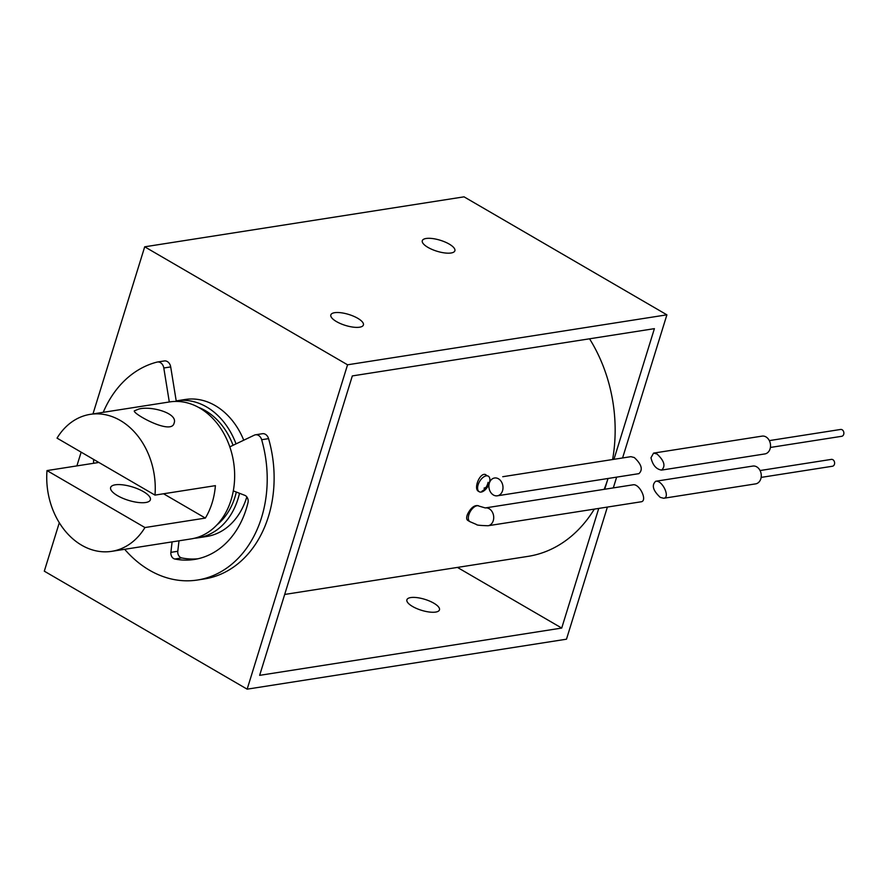 <?xml version="1.0" encoding="UTF-8"?>
<svg xmlns="http://www.w3.org/2000/svg" width="886" height="886" viewBox="0 0 886 886"><rect width="100%" height="100%" fill="white"/><g stroke="black" fill="none" stroke-linecap="round" stroke-linejoin="round"><path stroke-width="1.33" d="M489.349 483.069A9.015 4.807 120.2 0 0 488.275 476.147A9.015 4.807 120.2 0 0 479.581 481.53A9.015 4.807 120.2 0 0 479.204 491.73A9.015 4.807 120.2 0 0 489.349 483.069A9.015 6.999 81.1 0 1 494.543 477.997A9.015 6.999 81.1 0 1 502.86 485.816A9.015 6.999 81.1 0 1 497.334 495.806A9.015 6.999 81.1 0 1 490.556 492.151A9.015 6.999 81.1 0 1 489.349 483.069M488.108 482.338C487.023 486.658 484.952 489.626 481.884 491.254M479.204 491.73L478.518 491.331C472.969 488.695 480.433 471.031 486.115 474.907M497.334 495.806L638.884 473.656C643.147 469.746 641.619 464.375 634.298 457.53L630.876 456.667L502.75 476.712M284.683 594.451L528.067 556.364A138.659 107.682 -98.9 0 0 594.318 509.118M604.174 489.327A138.659 107.682 -98.9 0 0 608.017 478.484L604.684 489.249M589.544 338.795A138.659 107.682 81.1 0 1 612.603 459.524M467.62 514.046C466.291 517.258 466.346 519.384 467.786 520.414L469.934 521.677A9.015 4.807 120.2 0 1 468.86 514.766A9.015 4.807 120.2 0 1 479.005 506.094L478.307 505.696C474.464 504.931 470.909 507.711 467.62 514.046M488.064 525.741L641.01 501.808C647.976 501.166 639.581 483.346 633.003 484.819L485.351 507.922A9.015 6.999 81.1 0 1 493.591 515.807A9.015 6.999 81.1 0 1 488.064 525.741C480.179 525.52 476.347 525.11 476.546 524.523L469.934 521.677M457.431 567.417L561.713 628.063L259.642 675.342L352.329 375.919L654.4 328.651L613.954 459.313M435.657 612.082A17.044 5.726 -162.8 0 1 416.741 608.56A17.044 5.726 -162.8 0 1 406.895 599.789A17.044 5.726 -162.8 0 1 424.881 599.357A17.044 5.726 -162.8 0 1 439.467 609.867A17.044 5.726 -162.8 0 1 435.657 612.082M598.748 508.42L561.713 628.063M334.642 312.692A17.044 5.726 -162.8 0 1 353.558 316.213A17.044 5.726 -162.8 0 1 363.404 324.985A17.044 5.726 -162.8 0 1 345.418 325.417A17.044 5.726 -162.8 0 1 330.832 314.907A17.044 5.726 -162.8 0 1 334.642 312.692M426.122 238.489A17.044 5.726 -162.8 0 1 445.027 242A17.044 5.726 -162.8 0 1 454.872 250.782A17.044 5.726 -162.8 0 1 436.898 251.214A17.044 5.726 -162.8 0 1 422.301 240.693A17.044 5.726 -162.8 0 1 426.122 238.489M347.556 364.799L144.706 246.806L464.042 196.836L666.892 314.829L347.556 364.799L247.15 689.164L44.3 571.171L59.296 522.74M607.375 507.08L566.486 639.194L247.15 689.164M144.706 246.806L92.975 413.928M81.147 452.159L76.883 465.903M666.892 314.829L622.581 457.962M616.645 477.133L613.311 487.898M246.817 496.891A69.329 53.847 81.1 0 1 246.64 497.489A69.329 53.847 81.1 0 1 206.648 536.484L198.021 537.835A69.329 53.847 81.1 0 1 194.543 538.234M176.203 400.904A69.329 53.847 81.1 0 1 176.58 400.837L185.207 399.486A69.329 53.847 81.1 0 1 243.75 440.209M660.28 497.389C652.96 490.545 651.432 485.174 655.695 481.264C662.274 479.802 670.669 497.611 663.703 498.264L660.28 497.389M655.695 481.264L752.823 466.069A9.015 6.999 81.1 0 1 761.14 473.888A9.015 6.999 81.1 0 1 755.614 483.878L663.703 498.264M761.14 477.399L832.43 466.246A3.466 2.691 -98.9 0 0 834.557 462.403A3.466 2.691 -98.9 0 0 831.356 459.391L760.066 470.544M770.41 447.452L841.7 436.3A3.466 2.691 -98.9 0 0 843.826 432.457A3.466 2.691 -98.9 0 0 840.626 429.455L769.336 440.608M656.991 453.975C664.312 460.82 665.84 466.202 661.576 470.101C656.227 469.259 652.694 465.15 650.977 457.774L653.569 453.111L656.991 453.975M653.569 453.111L762.093 436.122A9.015 6.999 81.1 0 1 770.399 443.952A9.015 6.999 81.1 0 1 764.884 453.931L661.576 470.101M138.725 409.088C150.476 405.622 178.407 413.075 174.088 423.154C171.563 435.58 132.213 413.419 134.351 410.849L138.725 409.088M154.984 495.108L57.047 438.138A69.329 53.847 81.1 0 1 90.272 414.349A69.329 53.847 81.1 0 1 154.984 495.108L215.398 485.65A69.329 53.847 81.1 0 1 212.119 502.883A69.329 53.847 81.1 0 1 205.353 518.088L163.545 493.768M47.002 470.577L144.939 527.547A69.329 53.847 81.1 0 1 111.714 551.336A69.329 53.847 81.1 0 1 47.002 470.577L98.855 462.459M90.272 414.349L169.669 401.923A69.329 53.847 81.1 0 1 221.799 430.042A69.329 53.847 81.1 0 1 231.102 499.914A69.329 53.847 81.1 0 1 191.11 538.909L111.714 551.336M144.939 527.547L205.353 518.088M115.28 484.808A20.799 6.988 17.2 0 0 110.628 487.51A20.799 6.988 17.2 0 0 128.426 500.335A20.799 6.988 17.2 0 0 150.365 499.815A20.799 6.988 17.2 0 0 138.349 489.105A20.799 6.988 17.2 0 0 115.28 484.808M236.318 492.051A65.176 50.613 81.1 0 1 234.967 497.068A65.176 50.613 81.1 0 1 216.893 524.933M198.497 407.361A65.176 50.613 81.1 0 1 233.062 445.304M239.497 493.28A69.329 53.847 81.1 0 1 238.013 498.84A69.329 53.847 81.1 0 1 198.021 537.835M176.58 400.837A69.329 53.847 81.1 0 1 236.03 443.886M233.306 490.888L244.813 495.34A5.549 4.308 81.1 0 1 248.014 502.583A90.128 69.994 81.1 0 1 194.333 559.465A90.128 69.994 81.1 0 1 174.841 559.022A5.549 4.308 81.1 0 1 170.887 552.355L172.094 541.889M197.766 558.811A90.128 69.994 81.1 0 1 181.741 557.936A5.549 4.308 81.1 0 1 177.787 551.269L179.005 540.814M163.921 361.023A6.933 5.382 81.1 0 1 164.32 360.945A6.933 5.382 81.1 0 1 170.699 366.915L163.799 367.989A6.933 5.382 81.1 0 0 157.409 362.02L164.32 360.945M103.23 412.322A110.927 86.152 -98.9 0 1 157.021 362.097A6.933 5.382 81.1 0 1 157.409 362.02M262.411 433.708A6.933 5.382 81.1 0 1 268.569 438.636L261.658 439.722A6.933 5.382 81.1 0 0 255.511 434.793L262.411 433.708M229.795 446.854L254.337 435.159A6.933 5.382 81.1 0 1 255.511 434.793M93.595 459.402A110.927 86.152 -98.9 0 0 93.584 463.289M124.671 549.309A110.927 86.152 -98.9 0 0 197.545 580.009A110.927 86.152 -98.9 0 0 261.658 439.722M169.304 401.978L163.799 367.989M197.545 580.009L204.444 578.935A110.927 86.152 -98.9 0 0 268.569 438.636M176.292 401.413L170.699 366.915M181.741 557.936L174.841 559.022M170.887 552.355L177.787 551.269M486.026 487.389L484.055 488.153L485.406 488.264M485.273 507.933L479.005 506.094"/></g></svg>
